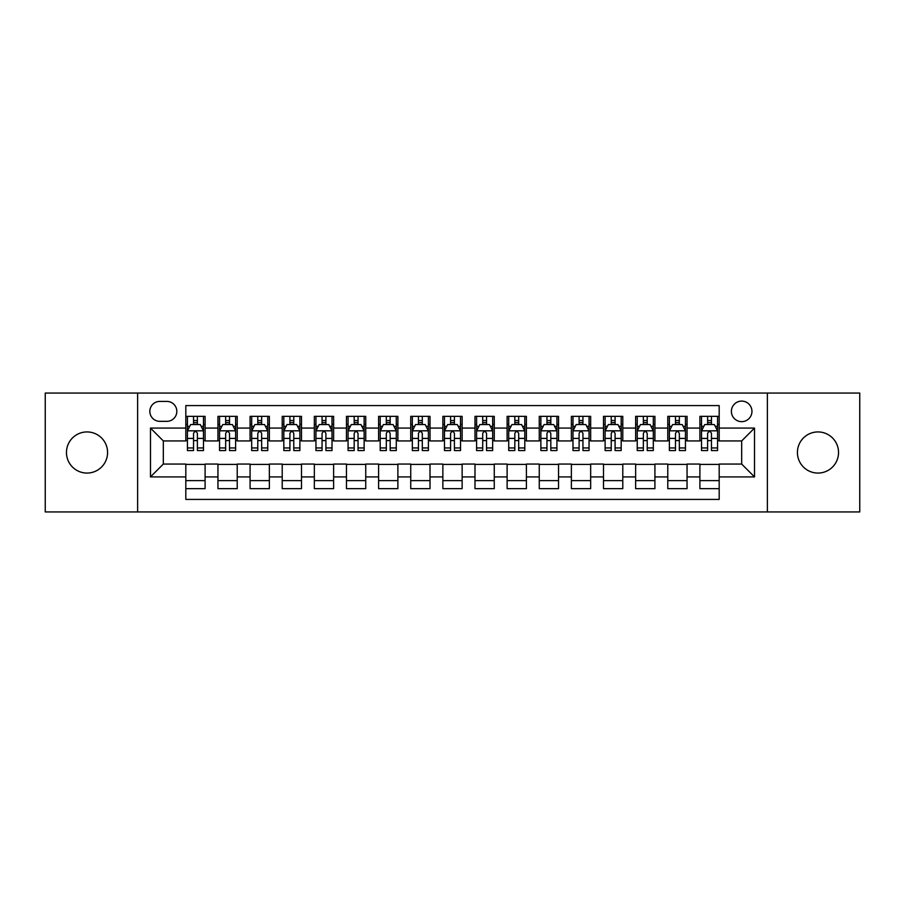 <?xml version="1.0" encoding="UTF-8"?>
<svg xmlns="http://www.w3.org/2000/svg" width="905" height="905" viewBox="0 0 905 905"><rect width="100%" height="100%" fill="white"/><g stroke="black" fill="none" stroke-linecap="round" stroke-linejoin="round"><path stroke-width="1.36" d="M817.984 431.934A20.566 20.566 0 0 0 797.418 452.5A20.566 20.566 0 0 0 817.984 473.066A20.566 20.566 0 0 0 838.539 452.5A20.566 20.566 0 0 0 817.984 431.934M87.016 431.934A20.566 20.566 0 0 0 66.461 452.5A20.566 20.566 0 0 0 87.016 473.066A20.566 20.566 0 0 0 107.582 452.5A20.566 20.566 0 0 0 87.016 431.934M741.67 401.096A10.283 10.283 0 0 0 731.387 411.368A10.283 10.283 0 0 0 741.67 421.651A10.283 10.283 0 0 0 751.953 411.368A10.283 10.283 0 0 0 741.67 401.096M767.372 511.936L859.75 511.936L859.75 393.064L767.372 393.064L767.372 511.936L137.628 511.936L137.628 393.064L45.25 393.064L45.25 511.936L137.628 511.936M719.181 416.357L699.904 416.357L699.904 428.076L687.053 428.076L687.053 440.939L699.904 440.939L699.904 428.076M687.053 428.076L687.053 416.357L667.777 416.357L667.777 428.076L654.915 428.076L654.915 440.939L667.777 440.939L667.777 428.076M654.915 428.076L654.915 416.357L635.638 416.357L635.638 428.076L622.787 428.076L622.787 440.939L635.638 440.939L635.638 428.076M622.787 428.076L622.787 416.357L603.511 416.357L603.511 428.076L590.66 428.076L590.66 440.939L603.511 440.939L603.511 428.076M590.66 428.076L590.66 416.357L571.383 416.357L571.383 428.076L558.532 428.076L558.532 440.939L571.383 440.939L571.383 428.076M558.532 428.076L558.532 416.357L539.256 416.357L539.256 428.076L526.405 428.076L526.405 440.939L539.256 440.939L539.256 428.076M526.405 428.076L526.405 416.357L507.117 416.357L507.117 428.076L494.266 428.076L494.266 440.939L507.117 440.939L507.117 428.076M494.266 428.076L494.266 416.357L474.989 416.357L474.989 428.076L462.138 428.076L462.138 440.939L474.989 440.939L474.989 428.076M462.138 428.076L462.138 416.357L442.862 416.357L442.862 428.076L430.011 428.076L430.011 440.939L442.862 440.939L442.862 428.076M430.011 428.076L430.011 416.357L410.734 416.357L410.734 428.076L397.883 428.076L397.883 440.939L410.734 440.939L410.734 428.076M397.883 428.076L397.883 416.357L378.595 416.357L378.595 428.076L365.744 428.076L365.744 440.939L378.595 440.939L378.595 428.076M365.744 428.076L365.744 416.357L346.468 416.357L346.468 428.076L333.617 428.076L333.617 440.939L346.468 440.939L346.468 428.076M333.617 428.076L333.617 416.357L314.34 416.357L314.34 428.076L301.489 428.076L301.489 440.939L314.34 440.939L314.34 428.076M301.489 428.076L301.489 416.357L282.213 416.357L282.213 428.076L269.362 428.076L269.362 440.939L282.213 440.939L282.213 428.076M269.362 428.076L269.362 416.357L250.085 416.357L250.085 428.076L237.223 428.076L237.223 440.939L250.085 440.939L250.085 428.076M237.223 428.076L237.223 416.357L217.947 416.357L217.947 440.939L205.096 440.939L205.096 416.357L185.819 416.357M185.819 488.643L205.096 488.643L205.096 464.061L217.947 464.061L217.947 488.643L237.223 488.643L237.223 464.061L250.085 464.061L250.085 476.924L237.223 476.924M250.085 476.924L250.085 488.643L269.362 488.643L269.362 464.061L282.213 464.061L282.213 476.924L269.362 476.924M282.213 476.924L282.213 488.643L301.489 488.643L301.489 464.061L314.34 464.061L314.34 476.924L301.489 476.924M314.34 476.924L314.34 488.643L333.617 488.643L333.617 464.061L346.468 464.061L346.468 476.924L333.617 476.924M346.468 476.924L346.468 488.643L365.744 488.643L365.744 464.061L378.595 464.061L378.595 476.924L365.744 476.924M378.595 476.924L378.595 488.643L397.883 488.643L397.883 464.061L410.734 464.061L410.734 476.924L397.883 476.924M410.734 476.924L410.734 488.643L430.011 488.643L430.011 464.061L442.862 464.061L442.862 476.924L430.011 476.924M442.862 476.924L442.862 488.643L462.138 488.643L462.138 464.061L474.989 464.061L474.989 476.924L462.138 476.924M474.989 476.924L474.989 488.643L494.266 488.643L494.266 464.061L507.117 464.061L507.117 476.924L494.266 476.924M507.117 476.924L507.117 488.643L526.405 488.643L526.405 464.061L539.256 464.061L539.256 476.924L526.405 476.924M539.256 476.924L539.256 488.643L558.532 488.643L558.532 464.061L571.383 464.061L571.383 476.924L558.532 476.924M571.383 476.924L571.383 488.643L590.66 488.643L590.66 464.061L603.511 464.061L603.511 476.924L590.66 476.924M603.511 476.924L603.511 488.643L622.787 488.643L622.787 464.061L635.638 464.061L635.638 476.924L622.787 476.924M635.638 476.924L635.638 488.643L654.915 488.643L654.915 464.061L667.777 464.061L667.777 476.924L654.915 476.924M667.777 476.924L667.777 488.643L687.053 488.643L687.053 464.061L699.904 464.061L699.904 476.924L687.053 476.924M159.789 421.334L166.859 421.334A9.955 9.955 0 0 0 176.826 411.368A9.955 9.955 0 0 0 166.859 401.413L159.789 401.413A9.955 9.955 0 0 0 149.834 411.368A9.955 9.955 0 0 0 159.789 421.334M767.372 393.064L137.628 393.064M719.181 428.076L719.181 405.587L185.819 405.587L185.819 440.939L163.33 440.939L163.33 464.061L185.819 464.061L185.819 499.413L719.181 499.413L719.181 464.061L741.67 464.061L741.67 440.939L719.181 440.939L719.181 428.076L754.521 428.076L754.521 476.924L719.181 476.924M185.819 476.924L150.479 476.924L150.479 428.076L185.819 428.076M699.904 476.924L699.904 488.643L719.181 488.643M185.819 424.388L187.426 424.388M193.534 424.388L197.392 424.388M203.489 424.388L205.096 424.388M185.819 440.611L187.426 440.611M193.534 440.611L197.392 440.611M203.489 440.611L205.096 440.611M185.819 464.389L205.096 464.389M185.819 480.612L205.096 480.612M217.947 440.611L219.553 440.611M225.662 440.611L229.519 440.611M235.617 440.611L237.223 440.611M217.947 424.388L219.553 424.388M225.662 424.388L229.519 424.388M235.617 424.388L237.223 424.388M217.947 464.389L237.223 464.389M217.947 480.612L237.223 480.612M250.085 464.389L269.362 464.389M250.085 480.612L269.362 480.612M250.085 424.388L251.692 424.388M257.789 424.388L261.647 424.388M267.756 424.388L269.362 424.388M250.085 440.611L251.692 440.611M257.789 440.611L261.647 440.611M267.756 440.611L269.362 440.611M282.213 464.389L301.489 464.389M282.213 480.612L301.489 480.612M282.213 424.388L283.819 424.388M289.917 424.388L293.774 424.388M299.883 424.388L301.489 424.388M282.213 440.611L283.819 440.611M289.917 440.611L293.774 440.611M299.883 440.611L301.489 440.611M314.34 464.389L333.617 464.389M314.34 480.612L333.617 480.612M314.34 424.388L315.947 424.388M322.056 424.388L325.902 424.388M332.011 424.388L333.617 424.388M314.34 440.611L315.947 440.611M322.056 440.611L325.902 440.611M332.011 440.611L333.617 440.611M346.468 464.389L365.744 464.389M346.468 480.612L365.744 480.612M346.468 424.388L348.074 424.388M354.183 424.388L358.041 424.388M364.138 424.388L365.744 424.388M346.468 440.611L348.074 440.611M354.183 440.611L358.041 440.611M364.138 440.611L365.744 440.611M378.595 464.389L397.883 464.389M378.595 480.612L397.883 480.612M378.595 424.388L380.202 424.388M386.311 424.388L390.168 424.388M396.277 424.388L397.883 424.388M378.595 440.611L380.202 440.611M386.311 440.611L390.168 440.611M396.277 440.611L397.883 440.611M410.734 464.389L430.011 464.389M410.734 480.612L430.011 480.612M410.734 424.388L412.341 424.388M418.438 424.388L422.296 424.388M428.404 424.388L430.011 424.388M410.734 440.611L412.341 440.611M418.438 440.611L422.296 440.611M428.404 440.611L430.011 440.611M442.862 464.389L462.138 464.389M442.862 480.612L462.138 480.612M442.862 424.388L444.468 424.388M450.577 424.388L454.423 424.388M460.532 424.388L462.138 424.388M442.862 440.611L444.468 440.611M450.577 440.611L454.423 440.611M460.532 440.611L462.138 440.611M474.989 464.389L494.266 464.389M474.989 480.612L494.266 480.612M474.989 424.388L476.596 424.388M482.704 424.388L486.562 424.388M492.659 424.388L494.266 424.388M474.989 440.611L476.596 440.611M482.704 440.611L486.562 440.611M492.659 440.611L494.266 440.611M507.117 464.389L526.405 464.389M507.117 480.612L526.405 480.612M507.117 424.388L508.723 424.388M514.832 424.388L518.689 424.388M524.798 424.388L526.405 424.388M507.117 440.611L508.723 440.611M514.832 440.611L518.689 440.611M524.798 440.611L526.405 440.611M539.256 464.389L558.532 464.389M539.256 480.612L558.532 480.612M539.256 424.388L540.862 424.388M546.959 424.388L550.817 424.388M556.926 424.388L558.532 424.388M539.256 440.611L540.862 440.611M546.959 440.611L550.817 440.611M556.926 440.611L558.532 440.611M571.383 464.389L590.66 464.389M571.383 480.612L590.66 480.612M571.383 424.388L572.989 424.388M579.098 424.388L582.944 424.388M589.053 424.388L590.66 424.388M571.383 440.611L572.989 440.611M579.098 440.611L582.944 440.611M589.053 440.611L590.66 440.611M603.511 464.389L622.787 464.389M603.511 480.612L622.787 480.612M603.511 424.388L605.117 424.388M611.226 424.388L615.083 424.388M621.181 424.388L622.787 424.388M603.511 440.611L605.117 440.611M611.226 440.611L615.083 440.611M621.181 440.611L622.787 440.611M635.638 464.389L654.915 464.389M635.638 480.612L654.915 480.612M635.638 424.388L637.244 424.388M643.353 424.388L647.211 424.388M653.308 424.388L654.915 424.388M635.638 440.611L637.244 440.611M643.353 440.611L647.211 440.611M653.308 440.611L654.915 440.611M667.777 464.389L687.053 464.389M667.777 480.612L687.053 480.612M667.777 424.388L669.383 424.388M675.481 424.388L679.338 424.388M685.447 424.388L687.053 424.388M667.777 440.611L669.383 440.611M675.481 440.611L679.338 440.611M685.447 440.611L687.053 440.611M699.904 464.389L719.181 464.389M699.904 480.612L719.181 480.612M699.904 424.388L701.511 424.388M707.608 424.388L711.466 424.388M717.575 424.388L719.181 424.388M699.904 440.611L701.511 440.611M707.608 440.611L711.466 440.611M717.575 440.611L719.181 440.611M163.33 440.939L150.479 428.076M163.33 464.061L150.479 476.924M754.521 428.076L741.67 440.939M754.521 476.924L741.67 464.061M197.392 420.531L193.534 420.531M203.489 447.952L197.392 447.952L197.392 450.577L203.489 450.577L203.489 430.972L200.276 424.547L190.638 424.547L187.426 430.972L187.426 450.577L193.534 450.577L193.534 447.952L187.426 447.952M187.426 430.972L187.426 416.357M203.489 430.972L203.489 416.357M193.534 424.547L193.534 416.357M197.392 416.357L197.392 424.547M197.392 447.952L197.392 433.382C196.102 430.904 194.813 430.904 193.534 433.382L193.534 447.952M229.519 420.531L225.662 420.531M235.617 447.952L229.519 447.952L229.519 450.577L235.617 450.577L235.617 430.972L232.404 424.547L222.766 424.547L219.553 430.972L219.553 450.577L225.662 450.577L225.662 447.952L219.553 447.952M219.553 430.972L219.553 416.357M235.617 430.972L235.617 416.357M225.662 424.547L225.662 416.357M229.519 416.357L229.519 424.547M229.519 447.952L229.519 433.382C228.23 430.904 226.951 430.904 225.662 433.382L225.662 447.952M261.647 420.531L257.789 420.531M267.756 447.952L261.647 447.952L261.647 450.577L267.756 450.577L267.756 430.972L264.543 424.547L254.905 424.547L251.692 430.972L251.692 450.577L257.789 450.577L257.789 447.952L251.692 447.952M251.692 430.972L251.692 416.357M267.756 430.972L267.756 416.357M257.789 424.547L257.789 416.357M261.647 416.357L261.647 424.547M261.647 447.952L261.647 433.382C260.369 430.904 259.079 430.904 257.789 433.382L257.789 447.952M293.774 420.531L289.917 420.531M299.883 447.952L293.774 447.952L293.774 450.577L299.883 450.577L299.883 430.972L296.67 424.547L287.032 424.547L283.819 430.972L283.819 450.577L289.917 450.577L289.917 447.952L283.819 447.952M283.819 430.972L283.819 416.357M299.883 430.972L299.883 416.357M289.917 424.547L289.917 416.357M293.774 416.357L293.774 424.547M293.774 447.952L293.774 433.382C292.496 430.904 291.206 430.904 289.917 433.382L289.917 447.952M325.902 420.531L322.056 420.531M332.011 447.952L325.902 447.952L325.902 450.577L332.011 450.577L332.011 430.972L328.798 424.547L319.16 424.547L315.947 430.972L315.947 450.577L322.056 450.577L322.056 447.952L315.947 447.952M315.947 430.972L315.947 416.357M332.011 430.972L332.011 416.357M322.056 424.547L322.056 416.357M325.902 416.357L325.902 424.547M325.902 447.952L325.902 433.382C324.623 430.904 323.334 430.904 322.056 433.382L322.056 447.952M358.041 420.531L354.183 420.531M364.138 447.952L358.041 447.952L358.041 450.577L364.138 450.577L364.138 430.972L360.925 424.547L351.287 424.547L348.074 430.972L348.074 450.577L354.183 450.577L354.183 447.952L348.074 447.952M348.074 430.972L348.074 416.357M364.138 430.972L364.138 416.357M354.183 424.547L354.183 416.357M358.041 416.357L358.041 424.547M358.041 447.952L358.041 433.382C356.751 430.904 355.473 430.904 354.183 433.382L354.183 447.952M390.168 420.531L386.311 420.531M396.277 447.952L390.168 447.952L390.168 450.577L396.277 450.577L396.277 430.972L393.064 424.547L383.415 424.547L380.202 430.972L380.202 450.577L386.311 450.577L386.311 447.952L380.202 447.952M380.202 430.972L380.202 416.357M396.277 430.972L396.277 416.357M386.311 424.547L386.311 416.357M390.168 416.357L390.168 424.547M390.168 447.952L390.168 433.382C388.879 430.904 387.6 430.904 386.311 433.382L386.311 447.952M422.296 420.531L418.438 420.531M428.404 447.952L422.296 447.952L422.296 450.577L428.404 450.577L428.404 430.972L425.192 424.547L415.553 424.547L412.341 430.972L412.341 450.577L418.438 450.577L418.438 447.952L412.341 447.952M412.341 430.972L412.341 416.357M428.404 430.972L428.404 416.357M418.438 424.547L418.438 416.357M422.296 416.357L422.296 424.547M422.296 447.952L422.296 433.382C421.017 430.904 419.728 430.904 418.438 433.382L418.438 447.952M454.423 420.531L450.577 420.531M460.532 447.952L454.423 447.952L454.423 450.577L460.532 450.577L460.532 430.972L457.319 424.547L447.681 424.547L444.468 430.972L444.468 450.577L450.577 450.577L450.577 447.952L444.468 447.952M444.468 430.972L444.468 416.357M460.532 430.972L460.532 416.357M450.577 424.547L450.577 416.357M454.423 416.357L454.423 424.547M454.423 447.952L454.423 433.382C453.145 430.904 451.855 430.904 450.577 433.382L450.577 447.952M486.562 420.531L482.704 420.531M492.659 447.952L486.562 447.952L486.562 450.577L492.659 450.577L492.659 430.972L489.447 424.547L479.808 424.547L476.596 430.972L476.596 450.577L482.704 450.577L482.704 447.952L476.596 447.952M476.596 430.972L476.596 416.357M492.659 430.972L492.659 416.357M482.704 424.547L482.704 416.357M486.562 416.357L486.562 424.547M486.562 447.952L486.562 433.382C485.272 430.904 483.994 430.904 482.704 433.382L482.704 447.952M518.689 420.531L514.832 420.531M524.798 447.952L518.689 447.952L518.689 450.577L524.798 450.577L524.798 430.972L521.585 424.547L511.936 424.547L508.723 430.972L508.723 450.577L514.832 450.577L514.832 447.952L508.723 447.952M508.723 430.972L508.723 416.357M524.798 430.972L524.798 416.357M514.832 424.547L514.832 416.357M518.689 416.357L518.689 424.547M518.689 447.952L518.689 433.382C517.4 430.904 516.122 430.904 514.832 433.382L514.832 447.952M550.817 420.531L546.959 420.531M556.926 447.952L550.817 447.952L550.817 450.577L556.926 450.577L556.926 430.972L553.713 424.547L544.075 424.547L540.862 430.972L540.862 450.577L546.959 450.577L546.959 447.952L540.862 447.952M540.862 430.972L540.862 416.357M556.926 430.972L556.926 416.357M546.959 424.547L546.959 416.357M550.817 416.357L550.817 424.547M550.817 447.952L550.817 433.382C549.539 430.904 548.249 430.904 546.959 433.382L546.959 447.952M582.944 420.531L579.098 420.531M589.053 447.952L582.944 447.952L582.944 450.577L589.053 450.577L589.053 430.972L585.84 424.547L576.202 424.547L572.989 430.972L572.989 450.577L579.098 450.577L579.098 447.952L572.989 447.952M572.989 430.972L572.989 416.357M589.053 430.972L589.053 416.357M579.098 424.547L579.098 416.357M582.944 416.357L582.944 424.547M582.944 447.952L582.944 433.382C581.666 430.904 580.376 430.904 579.098 433.382L579.098 447.952M615.083 420.531L611.226 420.531M621.181 447.952L615.083 447.952L615.083 450.577L621.181 450.577L621.181 430.972L617.968 424.547L608.33 424.547L605.117 430.972L605.117 450.577L611.226 450.577L611.226 447.952L605.117 447.952M605.117 430.972L605.117 416.357M621.181 430.972L621.181 416.357M611.226 424.547L611.226 416.357M615.083 416.357L615.083 424.547M615.083 447.952L615.083 433.382C613.794 430.904 612.515 430.904 611.226 433.382L611.226 447.952M647.211 420.531L643.353 420.531M653.308 447.952L647.211 447.952L647.211 450.577L653.308 450.577L653.308 430.972L650.095 424.547L640.457 424.547L637.244 430.972L637.244 450.577L643.353 450.577L643.353 447.952L637.244 447.952M637.244 430.972L637.244 416.357M653.308 430.972L653.308 416.357M643.353 424.547L643.353 416.357M647.211 416.357L647.211 424.547M647.211 447.952L647.211 433.382C645.921 430.904 644.643 430.904 643.353 433.382L643.353 447.952M679.338 420.531L675.481 420.531M685.447 447.952L679.338 447.952L679.338 450.577L685.447 450.577L685.447 430.972L682.234 424.547L672.596 424.547L669.383 430.972L669.383 450.577L675.481 450.577L675.481 447.952L669.383 447.952M669.383 430.972L669.383 416.357M685.447 430.972L685.447 416.357M675.481 424.547L675.481 416.357M679.338 416.357L679.338 424.547M679.338 447.952L679.338 433.382C678.06 430.904 676.77 430.904 675.481 433.382L675.481 447.952M711.466 420.531L707.608 420.531M717.575 447.952L711.466 447.952L711.466 450.577L717.575 450.577L717.575 430.972L714.362 424.547L704.724 424.547L701.511 430.972L701.511 450.577L707.608 450.577L707.608 447.952L701.511 447.952M701.511 430.972L701.511 416.357M717.575 430.972L717.575 416.357M707.608 424.547L707.608 416.357M711.466 416.357L711.466 424.547M711.466 447.952L711.466 433.382C710.187 430.904 708.898 430.904 707.608 433.382L707.608 447.952M217.947 476.924L205.096 476.924M217.947 428.076L205.096 428.076M203.41 430.814L187.505 430.814M187.426 426.312L189.756 426.312M201.159 426.312L203.489 426.312M193.534 438.416L187.426 438.416M203.489 438.416L197.392 438.416M197.392 422.578L193.534 422.578M235.538 430.814L219.632 430.814M219.553 426.312L221.883 426.312M233.298 426.312L235.617 426.312M225.662 438.416L219.553 438.416M235.617 438.416L229.519 438.416M229.519 422.578L225.662 422.578M267.676 430.814L251.771 430.814M251.692 426.312L254.011 426.312M265.425 426.312L267.756 426.312M257.789 438.416L251.692 438.416M267.756 438.416L261.647 438.416M261.647 422.578L257.789 422.578M299.804 430.814L283.899 430.814M283.819 426.312L286.15 426.312M297.553 426.312L299.883 426.312M289.917 438.416L283.819 438.416M299.883 438.416L293.774 438.416M293.774 422.578L289.917 422.578M331.931 430.814L316.026 430.814M315.947 426.312L318.277 426.312M329.68 426.312L332.011 426.312M322.056 438.416L315.947 438.416M332.011 438.416L325.902 438.416M325.902 422.578L322.056 422.578M364.059 430.814L348.154 430.814M348.074 426.312L350.405 426.312M361.808 426.312L364.138 426.312M354.183 438.416L348.074 438.416M364.138 438.416L358.041 438.416M358.041 422.578L354.183 422.578M396.186 430.814L380.292 430.814M380.202 426.312L382.532 426.312M393.947 426.312L396.277 426.312M386.311 438.416L380.202 438.416M396.277 438.416L390.168 438.416M390.168 422.578L386.311 422.578M428.325 430.814L412.42 430.814M412.341 426.312L414.671 426.312M426.074 426.312L428.404 426.312M418.438 438.416L412.341 438.416M428.404 438.416L422.296 438.416M422.296 422.578L418.438 422.578M460.453 430.814L444.547 430.814M444.468 426.312L446.798 426.312M458.202 426.312L460.532 426.312M450.577 438.416L444.468 438.416M460.532 438.416L454.423 438.416M454.423 422.578L450.577 422.578M492.58 430.814L476.675 430.814M476.596 426.312L478.926 426.312M490.329 426.312L492.659 426.312M482.704 438.416L476.596 438.416M492.659 438.416L486.562 438.416M486.562 422.578L482.704 422.578M524.708 430.814L508.814 430.814M508.723 426.312L511.054 426.312M522.468 426.312L524.798 426.312M514.832 438.416L508.723 438.416M524.798 438.416L518.689 438.416M518.689 422.578L514.832 422.578M556.847 430.814L540.941 430.814M540.862 426.312L543.192 426.312M554.595 426.312L556.926 426.312M546.959 438.416L540.862 438.416M556.926 438.416L550.817 438.416M550.817 422.578L546.959 422.578M588.974 430.814L573.069 430.814M572.989 426.312L575.32 426.312M586.723 426.312L589.053 426.312M579.098 438.416L572.989 438.416M589.053 438.416L582.944 438.416M582.944 422.578L579.098 422.578M621.101 430.814L605.196 430.814M605.117 426.312L607.447 426.312M618.85 426.312L621.181 426.312M611.226 438.416L605.117 438.416M621.181 438.416L615.083 438.416M615.083 422.578L611.226 422.578M653.229 430.814L637.324 430.814M637.244 426.312L639.575 426.312M650.989 426.312L653.308 426.312M643.353 438.416L637.244 438.416M653.308 438.416L647.211 438.416M647.211 422.578L643.353 422.578M685.368 430.814L669.462 430.814M669.383 426.312L671.702 426.312M683.117 426.312L685.447 426.312M675.481 438.416L669.383 438.416M685.447 438.416L679.338 438.416M679.338 422.578L675.481 422.578M717.495 430.814L701.59 430.814M701.511 426.312L703.841 426.312M715.244 426.312L717.575 426.312M707.608 438.416L701.511 438.416M717.575 438.416L711.466 438.416M711.466 422.578L707.608 422.578"/></g></svg>
